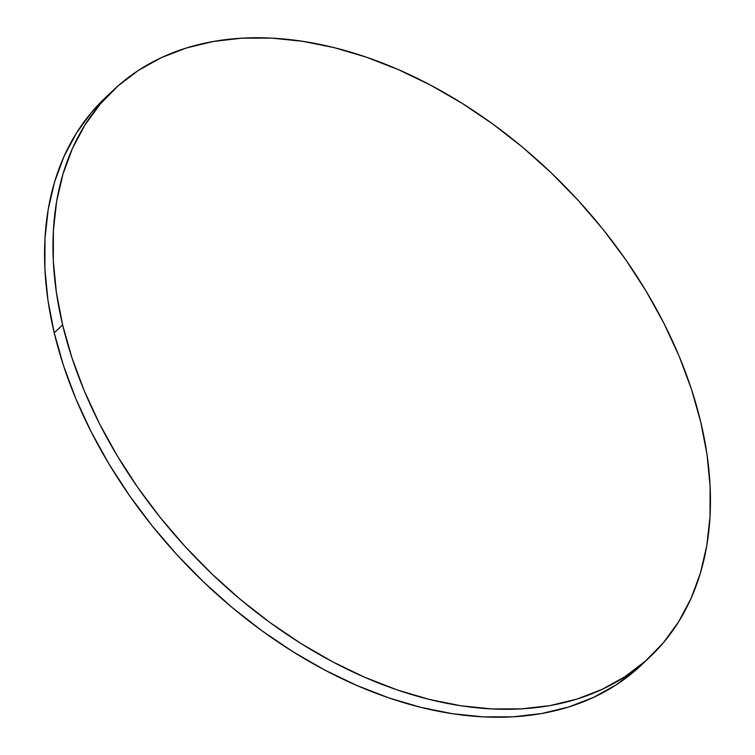 <?xml version="1.0" encoding="UTF-8"?>
<svg xmlns="http://www.w3.org/2000/svg" width="755" height="755" viewBox="0 0 755 755"><rect width="100%" height="100%" fill="white"/><g stroke="black" fill="none" stroke-linecap="round" stroke-linejoin="round"><path stroke-width="1.13" d="M113.561 89.987L105.153 97.942A390.25 261.787 46.6 0 0 54.218 332.842A390.25 261.787 46.6 0 0 312.211 663.183A390.25 261.787 46.6 0 0 641.439 665.013L649.847 657.058A390.25 261.787 -133.4 0 1 320.62 655.227A390.25 261.787 -133.4 0 1 62.627 324.886L54.218 332.842L62.627 324.886A390.25 261.787 -133.4 0 1 113.561 89.987A390.25 261.787 -133.4 0 1 442.789 91.817A390.25 261.787 -133.4 0 1 700.782 422.158A390.25 261.787 -133.4 0 1 649.847 657.058M700.782 422.158L691.495 389.363L679.217 356.407L664.07 323.621L646.205 291.317L625.801 259.805L603.037 229.388L578.141 200.349L551.358 172.989L522.941 147.555L493.166 124.301L462.315 103.444L430.69 85.192L398.583 69.715L366.326 57.163L334.21 47.65L302.557 41.289L271.658 38.118L241.827 38.184L213.344 41.478L186.476 47.961L161.485 57.588L138.627 70.253L118.101 85.843L100.113 104.209L84.843 125.16L72.423 148.499L62.995 174.009L56.625 201.443L53.388 230.539L53.312 261.003L56.408 292.553L62.627 324.886L71.923 357.681L84.201 390.637L99.339 423.423L117.204 455.727L137.618 487.239L160.371 517.666L185.268 546.695L212.051 574.055L240.468 599.489L270.243 622.743L301.094 643.6L332.728 661.852L364.825 677.329L397.083 689.881L429.199 699.394L460.852 705.755L491.75 708.926L521.582 708.86L550.074 705.576L576.933 699.083L601.924 689.457L624.791 676.791L645.308 661.201L663.296 642.845L678.566 621.884L690.985 598.545L700.423 573.036L706.784 545.601L710.021 516.505L710.096 486.041L707.01 454.491L700.782 422.158M105.313 97.791L91.704 112.155L76.434 133.116L64.015 156.455L54.577 181.964L48.216 209.399L44.979 238.495L44.904 268.959L47.99 300.509L54.218 332.842L63.505 365.637L75.783 398.593L90.93 431.379L108.796 463.683L129.199 495.195L151.963 525.612L176.859 554.651L203.642 582.011L232.059 607.445L261.834 630.699L292.685 651.556L324.31 669.808L356.417 685.285L388.674 697.837L420.79 707.35L452.443 713.711L483.342 716.882L513.173 716.816L541.656 713.522L568.524 707.039L593.515 697.412L616.373 684.747L641.608 664.853"/></g></svg>
